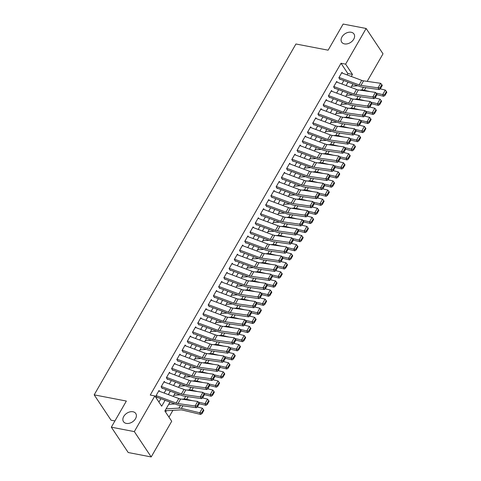 <?xml version="1.0" encoding="UTF-8"?>
<svg xmlns="http://www.w3.org/2000/svg" width="481" height="481" viewBox="0 0 481 481"><rect width="100%" height="100%" fill="white"/><g stroke="black" fill="none" stroke-linecap="round" stroke-linejoin="round"><path stroke-width="0.72" d="M132.966 411.76A7.371 5.159 146.3 0 1 135.756 413.492A7.371 5.159 146.3 0 1 134.211 420.424A7.371 5.159 146.3 0 1 126.275 423.394A7.371 5.159 146.3 0 1 123.485 421.663A7.371 5.159 146.3 0 1 125.03 414.73A7.371 5.159 146.3 0 1 132.966 411.76M351.19 32.263A7.371 5.159 146.3 0 1 353.98 33.995A7.371 5.159 146.3 0 1 352.435 40.927A7.371 5.159 146.3 0 1 344.498 43.897A7.371 5.159 146.3 0 1 341.708 42.166A7.371 5.159 146.3 0 1 343.254 35.233A7.371 5.159 146.3 0 1 351.19 32.263M114.923 420.947L111.057 420.202L94.18 394.859L295.935 43.993L328.12 50.18L343.145 24.05L366.131 28.475L383.008 53.818L367.165 81.373M168.975 417.159L172.895 410.335M169.985 402.098L164.869 410.996L171.711 421.272L151.196 456.95L134.319 431.607L154.834 395.929L161.676 406.204L165.091 400.27M134.319 431.607L111.333 427.182L128.211 452.525L151.196 456.95M159.632 391.366L159.037 390.464L155.898 395.917L157.04 397.631M164.863 382.275L164.261 381.379L161.123 386.832L162.265 388.54M170.088 373.184L169.486 372.288L166.354 377.741L167.49 379.455M175.312 364.099L174.717 363.197L171.579 368.65L172.721 370.364M180.543 355.008L179.942 354.106L176.804 359.56L177.946 361.273M185.768 345.917L185.167 345.015L182.034 350.469L183.171 352.182M190.993 336.826L190.398 335.924L187.259 341.384L188.402 343.091M196.224 327.735L195.623 326.839L192.484 332.293L193.627 334.006M201.449 318.644L200.848 317.749L197.715 323.202L198.851 324.915M206.674 309.56L206.078 308.658L202.94 314.111L204.082 315.825M211.905 300.469L211.303 299.567L208.165 305.02L209.307 306.734M217.129 291.378L216.528 290.476L213.396 295.929L214.532 297.643M222.354 282.287L221.759 281.391L218.621 286.844L219.763 288.552M227.585 273.196L226.984 272.3L223.845 277.753L224.988 279.467M232.81 264.111L232.209 263.209L229.076 268.663L230.213 270.376M238.035 255.02L237.44 254.118L234.301 259.572L235.443 261.285M243.266 245.929L242.665 245.027L239.526 250.481L240.668 252.194M248.491 236.838L247.889 235.937L244.757 241.396L245.893 243.103M253.715 227.747L253.12 226.852L249.982 232.305L251.124 234.013M258.946 218.657L258.345 217.761L255.207 223.214L256.349 224.928M264.171 209.572L263.57 208.67L260.437 214.123L261.574 215.837M269.396 200.481L268.801 199.579L265.662 205.032L266.805 206.746M274.627 191.39L274.026 190.488L270.887 195.941L272.03 197.655M279.852 182.299L279.251 181.397L276.118 186.856L277.254 188.564M285.077 173.208L284.481 172.312L281.343 177.766L282.485 179.479M290.308 164.123L289.706 163.221L286.568 168.675L287.71 170.388M295.532 155.032L294.931 154.13L291.799 159.584L292.935 161.297M300.757 145.941L300.162 145.04L297.024 150.493L298.166 152.206M305.988 136.851L305.387 135.949L302.248 141.402L303.391 143.116M311.213 127.76L310.612 126.864L307.479 132.317L308.616 134.025M316.438 118.669L315.843 117.773L312.704 123.226L313.846 124.94M321.669 109.584L321.067 108.682L317.929 114.135L319.071 115.849M326.894 100.493L326.292 99.591L323.16 105.044L324.296 106.758M332.118 91.402L331.523 90.5L328.385 95.953L329.527 97.667M337.349 82.311L336.748 81.409L333.61 86.869L334.752 88.576M356.102 85.913L355.417 84.884M165.368 410.137L166.161 411.333L166.522 410.702M347.078 74.904L347.859 73.539L341.017 63.264L150.24 395.045L154.834 395.929M158.94 402.086L160.882 398.707M164.135 393.043L166.113 389.616M169.366 383.958L171.338 380.525M174.591 374.867L176.563 371.434M179.816 365.776L181.794 362.343M185.047 356.686L187.019 353.252M190.272 347.595L192.244 344.168M195.496 338.51L197.475 335.077M200.727 329.419L202.699 325.986M205.952 320.328L207.924 316.895M211.177 311.237L213.155 307.804M216.408 302.146L218.38 298.719M221.633 293.055L223.605 289.628M226.858 283.97L228.836 280.537M232.089 274.879L234.061 271.446M237.313 265.789L239.285 262.355M242.538 256.698L244.516 253.265M247.769 247.607L249.741 244.18M252.994 238.516L254.966 235.089M258.219 229.431L260.197 225.998M263.45 220.34L265.422 216.907M268.675 211.249L270.647 207.816M273.905 202.158L275.878 198.731M279.13 193.067L281.102 189.64M284.355 183.982L286.327 180.549M289.586 174.892L291.558 171.458M294.811 165.801L296.783 162.368M300.036 156.71L302.008 153.277M305.267 147.619L307.239 144.192M310.492 138.528L312.464 135.101M315.716 129.443L317.688 126.01M320.947 120.352L322.919 116.919M326.172 111.261L328.144 107.828M331.397 102.17L333.369 98.737M336.628 93.08L338.6 89.652M341.853 83.995L343.825 80.561M342.574 73.22L341.973 72.324L338.84 77.778L339.977 79.491M111.333 427.182L126.359 401.052L94.18 394.859M341.017 63.264L345.617 64.147L366.131 28.475M351.28 76.467L352.459 74.423L345.617 64.147M168.344 394.612L170.316 391.185M173.569 385.522L175.541 382.094M178.794 376.437L180.772 373.003M184.025 367.346L185.997 363.913M189.249 358.255L191.222 354.822M194.474 349.164L196.452 345.731M199.705 340.073L201.677 336.646M204.93 330.982L206.902 327.555M210.155 321.897L212.133 318.464M215.386 312.806L217.358 309.373M220.611 303.715L222.583 300.282M225.836 294.625L227.814 291.191M231.066 285.534L233.038 282.106M236.291 276.449L238.263 273.016M241.516 267.358L243.494 263.925M246.747 258.267L248.719 254.834M251.972 249.176L253.944 245.743M257.197 240.085L259.175 236.658M262.428 230.994L264.4 227.567M267.652 221.909L269.625 218.476M272.877 212.818L274.855 209.385M278.108 203.728L280.08 200.294M283.333 194.637L285.305 191.204M288.558 185.546L290.536 182.119M293.789 176.461L295.761 173.028M299.014 167.37L300.986 163.937M304.239 158.279L306.217 154.846M309.469 149.188L311.441 145.755M314.694 140.097L316.666 136.67M319.919 131.006L321.897 127.579M325.15 121.921L327.122 118.488M330.375 112.831L332.347 109.397M335.6 103.74L337.578 100.307M340.831 94.649L342.803 91.216M346.055 85.558L348.028 82.131M352.928 83.953L350.956 87.386M347.703 93.043L345.731 96.477M342.478 102.134L340.5 105.567M337.247 111.225L335.275 114.658M332.022 120.316L330.05 123.743M326.797 129.407L324.819 132.834M321.567 138.492L319.594 141.925M316.342 147.583L314.37 151.016M311.117 156.674L309.139 160.107M305.886 165.765L303.914 169.198M300.661 174.856L298.689 178.283M295.436 183.946L293.458 187.374M290.205 193.031L288.233 196.464M284.98 202.122L283.008 205.555M279.756 211.213L277.777 214.646M274.525 220.304L272.553 223.731M269.3 229.395L267.328 232.822M264.075 238.48L262.097 241.913M258.844 247.571L256.872 251.004M253.619 256.662L251.647 260.095M248.394 265.752L246.416 269.186M243.164 274.843L241.191 278.271M237.939 283.934L235.967 287.361M232.708 293.019L230.736 296.452M227.483 302.11L225.511 305.543M222.258 311.201L220.286 314.634M217.027 320.292L215.055 323.725M211.802 329.383L209.83 332.81M206.577 338.468L204.605 341.901M201.347 347.559L199.374 350.992M196.122 356.649L194.15 360.083M190.897 365.74L188.925 369.174M185.666 374.831L183.694 378.258M180.441 383.922L178.469 387.349M175.216 393.007L173.244 396.44M347.859 73.539L352.459 74.423M341.654 72.878L361.73 80.363A5.76 2.381 -150.1 0 0 363.576 80.856L380.651 83.309L378.042 87.855L379.972 87.861L380.495 88.558L382.323 85.377L381.8 84.68L379.972 87.861M339.039 77.423L359.121 84.909A5.76 2.381 -150.1 0 0 360.966 85.402L378.042 87.855L379.341 89.598L362.265 87.139A8.64 3.577 29.9 0 1 359.499 86.406L340.151 79.191M379.341 89.598L380.495 88.558M381.8 84.68L380.651 83.309M376.96 94.697L383.658 96.29L382.684 94.613L375.938 93.007M370.25 91.655L364.339 90.254A8.64 3.577 -150.1 0 0 361.88 89.983L359.529 90.115M357.906 85.81L351.659 86.165M384.602 94.727L384.992 95.4L386.82 92.22L386.429 91.546L384.602 94.727L382.684 94.613L385.299 90.067L380.17 88.847M385.299 90.067L386.429 91.546M384.992 95.4L383.658 96.29M336.429 81.968L356.505 89.454A5.76 2.381 -150.1 0 0 358.351 89.947L375.427 92.4L372.811 96.946L374.747 96.952L375.264 97.649L377.098 94.462L376.575 93.771L374.747 96.952M333.814 86.514L353.89 93.999A5.76 2.381 -150.1 0 0 355.736 94.492L372.811 96.946L374.116 98.683L357.04 96.23A8.64 3.577 29.9 0 1 354.269 95.497L334.926 88.282M374.116 98.683L375.264 97.649M376.575 93.771L375.427 92.4M331.199 91.059L351.28 98.545A5.76 2.381 -150.1 0 0 353.126 99.038L370.202 101.491L367.586 106.036L369.516 106.042L370.039 106.734L371.867 103.553L371.35 102.862L369.516 106.042M328.589 95.605L348.665 103.09A5.76 2.381 -150.1 0 0 350.511 103.583L367.586 106.036L368.891 107.774L351.815 105.321A8.64 3.577 29.9 0 1 349.044 104.587L329.695 97.372M368.891 107.774L370.039 106.734M371.35 102.862L370.202 101.491M325.974 100.15L346.049 107.636A5.76 2.381 -150.1 0 0 347.895 108.129L364.971 110.582L362.361 115.127L364.291 115.133L364.814 115.825L366.642 112.644L366.119 111.947L364.291 115.133M323.358 104.696L343.434 112.181A5.76 2.381 -150.1 0 0 345.286 112.674L362.361 115.127L363.66 116.865L346.585 114.412A8.64 3.577 29.9 0 1 343.819 113.672L324.471 106.457M363.66 116.865L364.814 115.825M366.119 111.947L364.971 110.582M320.749 109.241L340.825 116.727A5.76 2.381 -150.1 0 0 342.67 117.214L359.746 119.673L357.13 124.212L359.067 124.218L359.584 124.916L361.417 121.735L360.894 121.038L359.067 124.218M318.133 113.781L338.209 121.272A5.76 2.381 -150.1 0 0 340.055 121.759L357.13 124.212L358.435 125.956L341.36 123.503A8.64 3.577 29.9 0 1 338.588 122.763L319.246 115.548M358.435 125.956L359.584 124.916M360.894 121.038L359.746 119.673M371.735 103.788L378.427 105.381L377.459 103.704L370.707 102.098M365.025 100.745L359.109 99.339A8.64 3.577 -150.1 0 0 356.655 99.074L354.299 99.206M352.681 94.901L346.428 95.256M379.377 103.818L379.768 104.485L381.595 101.305L381.205 100.637L379.377 103.818L377.459 103.704L380.068 99.158L374.946 97.938M380.068 99.158L381.205 100.637M379.768 104.485L378.427 105.381M366.51 112.879L373.202 114.466L372.228 112.794L365.482 111.189M359.794 109.836L353.884 108.429A8.64 3.577 -150.1 0 0 351.425 108.165L349.074 108.297M347.456 103.992L341.203 104.347M374.152 112.909L374.537 113.576L376.364 110.396L375.98 109.728L374.152 112.909L372.228 112.794L374.843 108.249L369.715 107.029M374.843 108.249L375.98 109.728M374.537 113.576L373.202 114.466M361.279 121.97L367.977 123.557L367.003 121.885L360.257 120.28M354.569 118.927L348.659 117.52A8.64 3.577 -150.1 0 0 346.2 117.25L343.849 117.388M342.225 113.083L335.978 113.438M368.921 122L369.312 122.667L371.14 119.486L370.749 118.813L368.921 122L367.003 121.885L369.618 117.34L364.49 116.119M369.618 117.34L370.749 118.813M369.312 122.667L367.977 123.557M356.054 131.054L362.746 132.648L361.778 130.97L355.026 129.371M349.344 128.018L343.428 126.611A8.64 3.577 -150.1 0 0 340.975 126.341L338.618 126.473M337.001 122.174L330.748 122.529M363.696 131.085L364.087 131.758L365.915 128.577L365.524 127.904L363.696 131.085L361.778 130.97L364.388 126.425L359.265 125.21M364.388 126.425L365.524 127.904M364.087 131.758L362.746 132.648M315.518 118.326L335.594 125.818A5.76 2.381 -150.1 0 0 337.446 126.305L354.521 128.758L351.906 133.303L353.836 133.309L354.359 134.007L356.187 130.826L355.669 130.129L353.836 133.309M312.909 122.871L332.984 130.357A5.76 2.381 -150.1 0 0 334.83 130.85L351.906 133.303L353.21 135.047L336.135 132.594A8.64 3.577 29.9 0 1 333.363 131.854L314.015 124.639M353.21 135.047L354.359 134.007M355.669 130.129L354.521 128.758M350.829 140.145L357.521 141.739L356.547 140.061L349.801 138.456M344.113 137.109L338.203 135.702A8.64 3.577 -150.1 0 0 335.744 135.432L333.393 135.564M331.776 131.259L325.523 131.614M358.471 140.175L358.856 140.849L360.684 137.668L360.299 136.995L358.471 140.175L356.547 140.061L359.163 135.516L354.034 134.295M359.163 135.516L360.299 136.995M358.856 140.849L357.521 141.739M310.293 127.417L330.369 134.902A5.76 2.381 -150.1 0 0 332.215 135.395L349.29 137.849L346.681 142.394L348.611 142.4L349.134 143.097L350.962 139.917L350.439 139.219L348.611 142.4M307.678 131.962L327.753 139.448A5.76 2.381 -150.1 0 0 329.605 139.941L346.681 142.394L347.979 144.132L330.904 141.679A8.64 3.577 29.9 0 1 328.138 140.945L308.79 133.73M347.979 144.132L349.134 143.097M350.439 139.219L349.29 137.849M345.598 149.236L352.296 150.83L351.322 149.152L344.576 147.547M338.889 146.194L332.978 144.793A8.64 3.577 -150.1 0 0 330.519 144.522L328.168 144.655M326.545 140.35L320.298 140.705M353.24 149.266L353.631 149.94L355.459 146.753L355.068 146.086L353.24 149.266L351.322 149.152L353.938 144.607L348.809 143.386M353.938 144.607L355.068 146.086M353.631 149.94L352.296 150.83M305.068 136.508L325.144 143.993A5.76 2.381 -150.1 0 0 326.99 144.486L344.065 146.939L341.45 151.485L343.386 151.491L343.903 152.188L345.737 149.002L345.214 148.31L343.386 151.491M302.453 141.053L322.529 148.539A5.76 2.381 -150.1 0 0 324.374 149.032L341.45 151.485L342.755 153.223L325.679 150.769A8.64 3.577 29.9 0 1 322.907 150.036L303.565 142.821M342.755 153.223L343.903 152.188M345.214 148.31L344.065 146.939M340.374 158.327L347.066 159.92L346.098 158.243L339.345 156.638M333.664 155.285L327.747 153.878A8.64 3.577 -150.1 0 0 325.294 153.613L322.937 153.746M321.32 149.441L315.067 149.795M348.016 158.357L348.406 159.025L350.234 155.844L349.843 155.177L348.016 158.357L346.098 158.243L348.707 153.698L343.584 152.477M348.707 153.698L349.843 155.177M348.406 159.025L347.066 159.92M299.837 145.599L319.913 153.084A5.76 2.381 -150.1 0 0 321.765 153.577L338.84 156.03L336.225 160.576L338.155 160.582L338.678 161.273L340.506 158.093L339.989 157.395L338.155 160.582M297.228 150.144L317.304 157.63A5.76 2.381 -150.1 0 0 319.15 158.123L336.225 160.576L337.53 162.313L320.454 159.86A8.64 3.577 29.9 0 1 317.682 159.121L298.334 151.906M337.53 162.313L338.678 161.273M339.989 157.395L338.84 156.03M335.149 167.418L341.841 169.005L340.867 167.334L334.121 165.729M328.433 164.376L322.523 162.969A8.64 3.577 -150.1 0 0 320.063 162.704L317.713 162.837M316.095 158.532L309.842 158.886M342.791 167.448L343.175 168.116L345.003 164.935L344.618 164.268L342.791 167.448L340.867 167.334L343.482 162.788L338.353 161.568M343.482 162.788L344.618 164.268M343.175 168.116L341.841 169.005M294.612 154.69L314.688 162.175A5.76 2.381 -150.1 0 0 316.534 162.668L333.61 165.121L331 169.667L332.93 169.667L333.453 170.364L335.281 167.184L334.758 166.486L332.93 169.667M291.997 159.235L312.073 166.721A5.76 2.381 -150.1 0 0 313.925 167.214L331 169.667L332.299 171.404L315.223 168.951A8.64 3.577 29.9 0 1 312.458 168.212L293.109 160.997M332.299 171.404L333.453 170.364M334.758 166.486L333.61 165.121M329.918 176.509L336.616 178.096L335.642 176.419L328.896 174.819M323.208 173.467L317.298 172.06A8.64 3.577 -150.1 0 0 314.839 171.789L312.488 171.927M310.864 167.622L304.617 167.977M337.56 176.539L337.951 177.206L339.778 174.026L339.388 173.352L337.56 176.539L335.642 176.419L338.257 171.879L333.129 170.659M338.257 171.879L339.388 173.352M337.951 177.206L336.616 178.096M289.388 163.774L309.463 171.266A5.76 2.381 -150.1 0 0 311.309 171.753L328.385 174.206L325.769 178.752L327.705 178.758L328.222 179.455L330.056 176.274L329.533 175.577L327.705 178.758M286.772 168.32L306.848 175.812A5.76 2.381 -150.1 0 0 308.694 176.299L325.769 178.752L327.074 180.495L309.998 178.042A8.64 3.577 29.9 0 1 307.227 177.303L287.885 170.088M327.074 180.495L328.222 179.455M329.533 175.577L328.385 174.206M324.693 185.594L331.385 187.187L330.417 185.51L323.665 183.904M317.983 182.558L312.067 181.151A8.64 3.577 -150.1 0 0 309.614 180.88L307.257 181.012M305.639 176.707L299.386 177.068M332.335 185.624L332.72 186.297L334.554 183.117L334.163 182.443L332.335 185.624L330.417 185.51L333.026 180.964L327.904 179.75M333.026 180.964L334.163 182.443M332.72 186.297L331.385 187.187M284.157 172.865L304.232 180.357A5.76 2.381 -150.1 0 0 306.084 180.844L323.16 183.297L320.544 187.843L322.474 187.849L322.998 188.546L324.825 185.365L324.308 184.668L322.474 187.849M281.547 177.411L301.623 184.896A5.76 2.381 -150.1 0 0 303.469 185.389L320.544 187.843L321.849 189.586L304.774 187.133A8.64 3.577 29.9 0 1 302.002 186.394L282.654 179.179M321.849 189.586L322.998 188.546M324.308 184.668L323.16 183.297M319.468 194.685L326.16 196.278L325.186 194.601L318.44 192.995M312.752 191.642L306.842 190.242A8.64 3.577 -150.1 0 0 304.383 189.971L302.032 190.103M300.415 185.798L294.162 186.153M327.11 194.715L327.495 195.388L329.323 192.208L328.938 191.534L327.11 194.715L325.186 194.601L327.801 190.055L322.673 188.835M327.801 190.055L328.938 191.534M327.495 195.388L326.16 196.278M278.932 181.956L299.008 189.442A5.76 2.381 -150.1 0 0 300.853 189.935L317.929 192.388L315.32 196.933L317.25 196.939L317.773 197.637L319.6 194.456L319.077 193.759L317.25 196.939M276.316 186.502L296.392 193.987A5.76 2.381 -150.1 0 0 298.244 194.48L315.32 196.933L316.618 198.671L299.543 196.218A8.64 3.577 29.9 0 1 296.777 195.484L277.429 188.269M316.618 198.671L317.773 197.637M319.077 193.759L317.929 192.388M314.237 203.776L320.935 205.369L319.961 203.691L313.215 202.086M307.527 200.733L301.617 199.326A8.64 3.577 -150.1 0 0 299.158 199.062L296.807 199.194M295.184 194.889L288.937 195.244M321.879 203.806L322.27 204.479L324.098 201.292L323.707 200.625L321.879 203.806L319.961 203.691L322.577 199.146L317.448 197.925M322.577 199.146L323.707 200.625M322.27 204.479L320.935 205.369M273.707 191.047L293.783 198.533A5.76 2.381 -150.1 0 0 295.629 199.026L312.704 201.479L310.089 206.024L312.025 206.03L312.542 206.722L314.376 203.541L313.852 202.85L312.025 206.03M271.092 195.593L291.167 203.078A5.76 2.381 -150.1 0 0 293.013 203.571L310.089 206.024L311.393 207.762L294.318 205.309A8.64 3.577 29.9 0 1 291.546 204.575L272.198 197.36M311.393 207.762L312.542 206.722M313.852 202.85L312.704 201.479M309.012 212.867L315.704 214.46L314.736 212.782L307.984 211.177M302.302 209.824L296.386 208.417A8.64 3.577 -150.1 0 0 293.933 208.153L291.576 208.285M289.959 203.98L283.706 204.335M316.654 212.897L317.039 213.564L318.873 210.383L318.482 209.716L316.654 212.897L314.736 212.782L317.346 208.237L312.223 207.016M317.346 208.237L318.482 209.716M317.039 213.564L315.704 214.46M268.476 200.138L288.552 207.624A5.76 2.381 -150.1 0 0 290.404 208.117L307.479 210.57L304.864 215.115L306.794 215.121L307.317 215.813L309.145 212.632L308.628 211.935L306.794 215.121M265.867 204.684L285.942 212.169A5.76 2.381 -150.1 0 0 287.788 212.662L304.864 215.115L306.169 216.853L289.093 214.4A8.64 3.577 29.9 0 1 286.321 213.66L266.973 206.445M306.169 216.853L307.317 215.813M308.628 211.935L307.479 210.57M303.788 221.957L310.479 223.545L309.505 221.873L302.759 220.268M297.072 218.915L291.161 217.508A8.64 3.577 -150.1 0 0 288.702 217.238L286.351 217.376M284.734 213.071L278.481 213.426M311.429 221.988L311.814 222.655L313.642 219.474L313.257 218.807L311.429 221.988L309.505 221.873L312.121 217.328L306.992 216.107M312.121 217.328L313.257 218.807M311.814 222.655L310.479 223.545M263.251 209.229L283.327 216.715A5.76 2.381 -150.1 0 0 285.173 217.208L302.248 219.661L299.639 224.2L301.569 224.206L302.092 224.904L303.92 221.723L303.397 221.026L301.569 224.206M260.636 213.768L280.712 221.26A5.76 2.381 -150.1 0 0 282.563 221.747L299.639 224.2L300.938 225.944L283.862 223.491A8.64 3.577 29.9 0 1 281.096 222.751L261.748 215.536M300.938 225.944L302.092 224.904M303.397 221.026L302.248 219.661M298.557 231.042L305.255 232.636L304.281 230.958L297.535 229.359M291.847 228.006L285.936 226.599A8.64 3.577 -150.1 0 0 283.477 226.329L281.126 226.461M279.503 222.162L273.256 222.517M306.199 231.072L306.589 231.746L308.417 228.565L308.026 227.892L306.199 231.072L304.281 230.958L306.896 226.413L301.767 225.198M306.896 226.413L308.026 227.892M306.589 231.746L305.255 232.636M258.026 218.314L278.102 225.805A5.76 2.381 -150.1 0 0 279.948 226.292L297.024 228.746L294.408 233.291L296.344 233.297L296.861 233.994L298.695 230.814L298.172 230.116L296.344 233.297M255.411 222.859L275.487 230.351A5.76 2.381 -150.1 0 0 277.333 230.838L294.408 233.291L295.713 235.035L278.637 232.582A8.64 3.577 29.9 0 1 275.866 231.842L256.517 224.627M295.713 235.035L296.861 233.994M298.172 230.116L297.024 228.746M293.332 240.133L300.024 241.727L299.056 240.049L292.304 238.444M286.622 237.097L280.706 235.69A8.64 3.577 -150.1 0 0 278.252 235.419L275.896 235.552M274.278 231.247L268.025 231.601M300.974 240.163L301.359 240.837L303.192 237.656L302.802 236.983L300.974 240.163L299.056 240.049L301.665 235.504L296.543 234.289M301.665 235.504L302.802 236.983M301.359 240.837L300.024 241.727M252.796 227.405L272.871 234.89A5.76 2.381 -150.1 0 0 274.723 235.383L291.799 237.836L289.183 242.382L291.113 242.388L291.636 243.085L293.464 239.905L292.947 239.207L291.113 242.388M250.186 231.95L270.262 239.436A5.76 2.381 -150.1 0 0 272.108 239.929L289.183 242.382L290.488 244.126L273.412 241.666A8.64 3.577 29.9 0 1 270.641 240.933L251.292 233.718M290.488 244.126L291.636 243.085M292.947 239.207L291.799 237.836M288.107 249.224L294.799 250.817L293.825 249.14L287.079 247.535M281.391 246.182L275.481 244.781A8.64 3.577 -150.1 0 0 273.022 244.51L270.671 244.643M269.053 240.338L262.8 240.692M295.749 249.254L296.134 249.928L297.961 246.741L297.577 246.074L295.749 249.254L293.825 249.14L296.44 244.595L291.312 243.374M296.44 244.595L297.577 246.074M296.134 249.928L294.799 250.817M247.571 236.496L267.646 243.981A5.76 2.381 -150.1 0 0 269.492 244.474L286.568 246.927L283.958 251.473L285.888 251.479L286.411 252.176L288.239 248.99L287.716 248.298L285.888 251.479M244.955 241.041L265.031 248.527A5.76 2.381 -150.1 0 0 266.883 249.02L283.958 251.473L285.257 253.21L268.182 250.757A8.64 3.577 29.9 0 1 265.416 250.024L246.068 242.809M285.257 253.21L286.411 252.176M287.716 248.298L286.568 246.927M282.876 258.315L289.574 259.908L288.6 258.231L281.854 256.626M276.166 255.273L270.256 253.866A8.64 3.577 -150.1 0 0 267.797 253.601L265.446 253.734M263.822 249.429L257.575 249.783M290.518 258.345L290.909 259.012L292.737 255.832L292.346 255.164L290.518 258.345L288.6 258.231L291.215 253.685L286.087 252.465M291.215 253.685L292.346 255.164M290.909 259.012L289.574 259.908M242.346 245.587L262.422 253.072A5.76 2.381 -150.1 0 0 264.267 253.565L281.343 256.018L278.727 260.564L280.663 260.57L281.181 261.261L283.014 258.081L282.491 257.389L280.663 260.57M239.73 250.132L259.806 257.618A5.76 2.381 -150.1 0 0 261.652 258.111L278.727 260.564L280.032 262.301L262.957 259.848A8.64 3.577 29.9 0 1 260.185 259.109L240.837 251.9M280.032 262.301L281.181 261.261M282.491 257.389L281.343 256.018M277.651 267.406L284.343 268.993L283.375 267.322L276.623 265.716M270.941 264.364L265.025 262.957A8.64 3.577 -150.1 0 0 262.572 262.692L260.215 262.824M258.598 258.519L252.345 258.874M285.293 267.436L285.678 268.103L287.512 264.923L287.121 264.255L285.293 267.436L283.375 267.322L285.985 262.776L280.862 261.556M285.985 262.776L287.121 264.255M285.678 268.103L284.343 268.993M237.115 254.677L257.191 262.163A5.76 2.381 -150.1 0 0 259.043 262.656L276.118 265.109L273.503 269.655L275.433 269.655L275.956 270.352L277.784 267.171L277.266 266.474L275.433 269.655M234.506 259.223L254.581 266.708A5.76 2.381 -150.1 0 0 256.427 267.202L273.503 269.655L274.807 271.392L257.732 268.939A8.64 3.577 29.9 0 1 254.96 268.2L235.612 260.985M274.807 271.392L275.956 270.352M277.266 266.474L276.118 265.109M272.426 276.497L279.118 278.084L278.144 276.413L271.398 274.807M265.71 273.455L259.8 272.048A8.64 3.577 -150.1 0 0 257.341 271.777L254.99 271.915M253.373 267.61L247.12 267.965M280.062 276.527L280.453 277.194L282.281 274.014L281.896 273.34L280.062 276.527L278.144 276.413L280.76 271.867L275.631 270.647M280.76 271.867L281.896 273.34M280.453 277.194L279.118 278.084M231.89 263.768L251.966 271.254A5.76 2.381 -150.1 0 0 253.812 271.741L270.887 274.2L268.278 278.739L270.208 278.746L270.731 279.443L272.559 276.262L272.036 275.565L270.208 278.746M229.275 268.308L249.35 275.799A5.76 2.381 -150.1 0 0 251.202 276.286L268.278 278.739L269.576 280.483L252.501 278.03A8.64 3.577 29.9 0 1 249.735 277.29L230.387 270.075M269.576 280.483L270.731 279.443M272.036 275.565L270.887 274.2M267.195 285.582L273.893 287.175L272.919 285.498L266.173 283.892M260.486 282.545L254.575 281.138A8.64 3.577 -150.1 0 0 252.116 280.868L249.765 281M248.142 276.701L241.895 277.056M274.837 285.612L275.228 286.285L277.056 283.105L276.665 282.431L274.837 285.612L272.919 285.498L275.535 280.952L270.406 279.738M275.535 280.952L276.665 282.431M275.228 286.285L273.893 287.175M226.665 272.853L246.741 280.345A5.76 2.381 -150.1 0 0 248.587 280.832L265.662 283.285L263.047 287.83L264.983 287.836L265.5 288.534L267.334 285.353L266.811 284.656L264.983 287.836M224.05 277.399L244.126 284.884A5.76 2.381 -150.1 0 0 245.971 285.377L263.047 287.83L264.352 289.574L247.276 287.121A8.64 3.577 29.9 0 1 244.504 286.381L225.156 279.166M264.352 289.574L265.5 288.534M266.811 284.656L265.662 283.285M261.971 294.673L268.663 296.266L267.695 294.588L260.942 292.983M255.261 291.63L249.344 290.229A8.64 3.577 -150.1 0 0 246.891 289.959L244.534 290.091M242.917 285.786L236.664 286.141M269.613 294.703L269.997 295.376L271.831 292.195L271.44 291.522L269.613 294.703L267.695 294.588L270.304 290.043L265.181 288.822M270.304 290.043L271.44 291.522M269.997 295.376L268.663 296.266M221.434 281.944L241.51 289.43A5.76 2.381 -150.1 0 0 243.362 289.923L260.437 292.376L257.822 296.921L259.752 296.927L260.275 297.625L262.103 294.444L261.586 293.747L259.752 296.927M218.825 286.49L238.901 293.975A5.76 2.381 -150.1 0 0 240.747 294.468L257.822 296.921L259.127 298.659L242.051 296.206A8.64 3.577 29.9 0 1 239.279 295.472L219.931 288.257M259.127 298.659L260.275 297.625M261.586 293.747L260.437 292.376M256.746 303.764L263.438 305.357L262.464 303.679L255.718 302.074M250.03 300.721L244.12 299.314A8.64 3.577 -150.1 0 0 241.66 299.05L239.31 299.182M237.692 294.877L231.439 295.232M264.382 303.794L264.772 304.467L266.6 301.28L266.215 300.613L264.382 303.794L262.464 303.679L265.079 299.134L259.95 297.913M265.079 299.134L266.215 300.613M264.772 304.467L263.438 305.357M216.209 291.035L236.285 298.521A5.76 2.381 -150.1 0 0 238.131 299.014L255.207 301.467L252.597 306.012L254.527 306.018L255.05 306.716L256.878 303.529L256.355 302.838L254.527 306.018M213.594 295.581L233.67 303.066A5.76 2.381 -150.1 0 0 235.522 303.559L252.597 306.012L253.896 307.75L236.82 305.297A8.64 3.577 29.9 0 1 234.055 304.563L214.706 297.348M253.896 307.75L255.05 306.716M256.355 302.838L255.207 301.467M251.515 312.854L258.213 314.448L257.239 312.77L250.493 311.165M244.805 309.812L238.895 308.405A8.64 3.577 -150.1 0 0 236.436 308.141L234.085 308.273M232.461 303.968L226.214 304.323M259.157 312.884L259.548 313.552L261.375 310.371L260.985 309.704L259.157 312.884L257.239 312.77L259.854 308.225L254.726 307.004M259.854 308.225L260.985 309.704M259.548 313.552L258.213 314.448M210.985 300.126L231.06 307.612A5.76 2.381 -150.1 0 0 232.906 308.105L249.982 310.558L247.366 315.103L249.302 315.109L249.819 315.801L251.653 312.62L251.13 311.922L249.302 315.109M208.369 304.671L228.445 312.157A5.76 2.381 -150.1 0 0 230.291 312.65L247.366 315.103L248.671 316.841L231.595 314.388A8.64 3.577 29.9 0 1 228.824 313.648L209.475 306.433M248.671 316.841L249.819 315.801M251.13 311.922L249.982 310.558M246.29 321.945L252.982 323.533L252.014 321.861L245.262 320.256M239.58 318.903L233.664 317.496A8.64 3.577 -150.1 0 0 231.211 317.226L228.854 317.364M227.236 313.059L220.983 313.414M253.932 321.975L254.317 322.643L256.151 319.462L255.76 318.795L253.932 321.975L252.014 321.861L254.623 317.316L249.495 316.095M254.623 317.316L255.76 318.795M254.317 322.643L252.982 323.533M205.754 309.217L225.829 316.702A5.76 2.381 -150.1 0 0 227.681 317.195L244.757 319.649L242.141 324.194L244.071 324.194L244.595 324.891L246.422 321.711L245.905 321.013L244.071 324.194M203.144 313.762L223.22 321.248A5.76 2.381 -150.1 0 0 225.066 321.735L242.141 324.194L243.446 325.932L226.371 323.479A8.64 3.577 29.9 0 1 223.599 322.739L204.251 315.524M243.446 325.932L244.595 324.891M245.905 321.013L244.757 319.649M241.065 331.03L247.757 332.624L246.783 330.946L240.037 329.347M234.349 327.994L228.439 326.587A8.64 3.577 -150.1 0 0 225.98 326.316L223.629 326.455M222.012 322.15L215.759 322.504M248.701 331.066L249.092 331.734L250.92 328.553L250.535 327.88L248.701 331.066L246.783 330.946L249.398 326.407L244.27 325.186M249.398 326.407L250.535 327.88M249.092 331.734L247.757 332.624M200.529 318.302L220.605 325.793A5.76 2.381 -150.1 0 0 222.45 326.28L239.526 328.733L236.917 333.279L238.847 333.285L239.37 333.982L241.197 330.802L240.674 330.104L238.847 333.285M197.913 322.847L217.989 330.339A5.76 2.381 -150.1 0 0 219.841 330.826L236.917 333.279L238.215 335.023L221.14 332.569A8.64 3.577 29.9 0 1 218.374 331.83L199.026 324.615M238.215 335.023L239.37 333.982M240.674 330.104L239.526 328.733M235.834 340.121L242.532 341.714L241.558 340.037L234.812 338.432M229.124 337.085L223.214 335.678A8.64 3.577 -150.1 0 0 220.755 335.407L218.404 335.54M216.781 331.235L210.534 331.595M243.476 340.151L243.867 340.825L245.695 337.644L245.304 336.971L243.476 340.151L241.558 340.037L244.174 335.491L239.045 334.277M244.174 335.491L245.304 336.971M243.867 340.825L242.532 341.714M195.304 327.393L215.38 334.878A5.76 2.381 -150.1 0 0 217.226 335.371L234.301 337.824L231.686 342.37L233.622 342.376L234.139 343.073L235.973 339.893L235.45 339.195L233.622 342.376M192.689 331.938L212.764 339.424A5.76 2.381 -150.1 0 0 214.61 339.917L231.686 342.37L232.99 344.113L215.915 341.654A8.64 3.577 29.9 0 1 213.143 340.921L193.795 333.706M232.99 344.113L234.139 343.073M235.45 339.195L234.301 337.824M230.609 349.212L237.301 350.805L236.333 349.128L229.581 347.522M223.899 346.17L217.983 344.769A8.64 3.577 -150.1 0 0 215.53 344.498L213.173 344.63M211.556 340.326L205.303 340.68M238.251 349.242L238.636 349.915L240.47 346.735L240.079 346.061L238.251 349.242L236.333 349.128L238.943 344.582L233.814 343.362M238.943 344.582L240.079 346.061M238.636 349.915L237.301 350.805M190.073 336.484L210.149 343.969A5.76 2.381 -150.1 0 0 211.995 344.462L229.076 346.915L226.461 351.461L228.391 351.467L228.914 352.164L230.742 348.978L230.225 348.286L228.391 351.467M187.464 341.029L207.539 348.515A5.76 2.381 -150.1 0 0 209.385 349.008L226.461 351.461L227.766 353.198L210.69 350.745A8.64 3.577 29.9 0 1 207.918 350.012L188.57 342.797M227.766 353.198L228.914 352.164M230.225 348.286L229.076 346.915M225.385 358.303L232.076 359.896L231.102 358.219L224.356 356.613M218.669 355.261L212.758 353.854A8.64 3.577 -150.1 0 0 210.299 353.589L207.948 353.721M206.331 349.416L200.078 349.771M233.02 358.333L233.411 359L235.239 355.82L234.854 355.152L233.02 358.333L231.102 358.219L233.718 353.673L228.589 352.453M233.718 353.673L234.854 355.152M233.411 359L232.076 359.896M184.848 345.574L204.924 353.06A5.76 2.381 -150.1 0 0 206.77 353.553L223.845 356.006L221.236 360.552L223.166 360.558L223.689 361.249L225.517 358.068L224.994 357.377L223.166 360.558M182.233 350.12L202.309 357.605A5.76 2.381 -150.1 0 0 204.154 358.098L221.236 360.552L222.535 362.289L205.459 359.836A8.64 3.577 29.9 0 1 202.693 359.103L183.345 351.888M222.535 362.289L223.689 361.249M224.994 357.377L223.845 356.006M220.154 367.394L226.852 368.981L225.878 367.31L219.132 365.704M213.444 364.351L207.533 362.945A8.64 3.577 -150.1 0 0 205.074 362.68L202.723 362.812M201.1 358.507L194.853 358.862M227.796 367.424L228.186 368.091L230.014 364.911L229.623 364.243L227.796 367.424L225.878 367.31L228.493 362.764L223.364 361.544M228.493 362.764L229.623 364.243M228.186 368.091L226.852 368.981M179.623 354.665L199.699 362.151A5.76 2.381 -150.1 0 0 201.545 362.644L218.621 365.097L216.005 369.642L217.941 369.648L218.458 370.34L220.292 367.159L219.769 366.462L217.941 369.648M177.008 359.211L197.084 366.696A5.76 2.381 -150.1 0 0 198.93 367.189L216.005 369.642L217.31 371.38L200.234 368.927A8.64 3.577 29.9 0 1 197.463 368.187L178.114 360.972M217.31 371.38L218.458 370.34M219.769 366.462L218.621 365.097M214.929 376.485L221.621 378.072L220.653 376.401L213.901 374.795M208.219 373.442L202.303 372.035A8.64 3.577 -150.1 0 0 199.849 371.765L197.493 371.903M195.875 367.598L189.622 367.953M222.571 376.515L222.956 377.182L224.789 374.002L224.399 373.328L222.571 376.515L220.653 376.401L223.262 371.855L218.133 370.635M223.262 371.855L224.399 373.328M222.956 377.182L221.621 378.072M174.393 363.756L194.468 371.242A5.76 2.381 -150.1 0 0 196.314 371.729L213.396 374.188L210.78 378.727L212.71 378.733L213.233 379.431L215.061 376.25L214.544 375.553L212.71 378.733M171.783 368.296L191.859 375.787A5.76 2.381 -150.1 0 0 193.705 376.274L210.78 378.727L212.085 380.471L195.009 378.018A8.64 3.577 29.9 0 1 192.238 377.278L172.889 370.063M212.085 380.471L213.233 379.431M214.544 375.553L213.396 374.188M209.704 385.57L216.396 387.163L215.422 385.485L208.676 383.886M202.988 382.533L197.078 381.126A8.64 3.577 -150.1 0 0 194.619 380.856L192.268 380.988M190.65 376.689L184.397 377.044M217.34 385.6L217.731 386.273L219.558 383.092L219.174 382.419L217.34 385.6L215.422 385.485L218.037 380.94L212.909 379.725M218.037 380.94L219.174 382.419M217.731 386.273L216.396 387.163M169.168 372.841L189.243 380.333A5.76 2.381 -150.1 0 0 191.089 380.82L208.165 383.273L205.555 387.818L207.485 387.824L208.008 388.522L209.836 385.341L209.313 384.644L207.485 387.824M166.552 377.387L186.628 384.872A5.76 2.381 -150.1 0 0 188.474 385.365L205.555 387.818L206.854 389.562L189.779 387.109A8.64 3.577 29.9 0 1 187.013 386.369L167.665 379.154M206.854 389.562L208.008 388.522M209.313 384.644L208.165 383.273M204.473 394.66L211.171 396.254L210.197 394.576L203.451 392.971M197.763 391.624L191.853 390.217A8.64 3.577 -150.1 0 0 189.394 389.947L187.043 390.079M185.419 385.774L179.172 386.129M212.115 394.691L212.506 395.364L214.334 392.183L213.943 391.51L212.115 394.691L210.197 394.576L212.812 390.031L207.684 388.81M212.812 390.031L213.943 391.51M212.506 395.364L211.171 396.254M163.943 381.932L184.019 389.418A5.76 2.381 -150.1 0 0 185.864 389.911L202.94 392.364L200.324 396.909L202.26 396.915L202.778 397.613L204.611 394.432L204.088 393.735L202.26 396.915M161.327 386.477L181.403 393.963A5.76 2.381 -150.1 0 0 183.249 394.456L200.324 396.909L201.629 398.647L184.554 396.194A8.64 3.577 29.9 0 1 181.782 395.46L162.434 388.245M201.629 398.647L202.778 397.613M204.088 393.735L202.94 392.364M199.248 403.751L205.94 405.345L204.972 403.667L198.22 402.062M192.538 400.709L186.622 399.308A8.64 3.577 -150.1 0 0 184.169 399.038L181.812 399.17M180.195 394.865L173.942 395.22M206.89 403.781L207.275 404.455L209.109 401.268L208.718 400.601L206.89 403.781L204.972 403.667L207.582 399.122L202.453 397.901M207.582 399.122L208.718 400.601M207.275 404.455L205.94 405.345M158.712 391.023L178.788 398.508A5.76 2.381 -150.1 0 0 180.634 399.002L197.715 401.455L195.1 406L197.03 406.006L197.553 406.704L199.381 403.517L198.863 402.825L197.03 406.006M156.103 395.568L176.178 403.054A5.76 2.381 -150.1 0 0 178.024 403.547L195.1 406L196.404 407.738L179.329 405.285A8.64 3.577 29.9 0 1 176.557 404.551L157.209 397.336M196.404 407.738L197.553 406.704M198.863 402.825L197.715 401.455M165.753 410.72A4.034 1.671 -150.1 0 0 166.137 410.72L180.73 409.89A5.76 2.381 29.9 0 1 182.371 410.071L200.715 414.436L199.741 412.758L181.397 408.393A8.64 3.577 -150.1 0 0 178.938 408.128L166.101 408.856M174.97 403.956L168.717 404.311M201.659 412.872L202.05 413.54L203.878 410.359L203.493 409.692L201.659 412.872L199.741 412.758L202.357 408.213L197.228 406.992M202.357 408.213L203.493 409.692M202.05 413.54L200.715 414.436M361.73 80.363L359.121 84.909M363.576 80.856L360.966 85.402M364.339 90.254L365.831 87.656M361.88 89.983L363.42 87.308M356.505 89.454L353.89 93.999M358.351 89.947L355.736 94.492M351.28 98.545L348.665 103.09M353.126 99.038L350.511 103.583M346.049 107.636L343.434 112.181M347.895 108.129L345.286 112.674M340.825 116.727L338.209 121.272M342.67 117.214L340.055 121.759M359.109 99.339L360.606 96.741M356.655 99.074L358.195 96.398M353.884 108.429L355.375 105.832M351.425 108.165L352.964 105.489M348.659 117.52L350.15 114.923M346.2 117.25L347.739 114.574M343.428 126.611L344.925 124.014M340.975 126.341L342.514 123.665M335.594 125.818L332.984 130.357M337.446 126.305L334.83 130.85M338.203 135.702L339.694 133.105M335.744 135.432L337.283 132.756M330.369 134.902L327.753 139.448M332.215 135.395L329.605 139.941M332.978 144.793L334.469 142.196M330.519 144.522L332.058 141.847M325.144 143.993L322.529 148.539M326.99 144.486L324.374 149.032M327.747 153.878L329.244 151.281M325.294 153.613L326.833 150.938M319.913 153.084L317.304 157.63M321.765 153.577L319.15 158.123M322.523 162.969L324.014 160.371M320.063 162.704L321.603 160.029M314.688 162.175L312.073 166.721M316.534 162.668L313.925 167.214M317.298 172.06L318.789 169.462M314.839 171.789L316.378 169.114M309.463 171.266L306.848 175.812M311.309 171.753L308.694 176.299M312.067 181.151L313.564 178.553M309.614 180.88L311.153 178.204M304.232 180.357L301.623 184.896M306.084 180.844L303.469 185.389M306.842 190.242L308.333 187.644M304.383 189.971L305.922 187.295M299.008 189.442L296.392 193.987M300.853 189.935L298.244 194.48M301.617 199.326L303.108 196.735M299.158 199.062L300.697 196.386M293.783 198.533L291.167 203.078M295.629 199.026L293.013 203.571M296.386 208.417L297.883 205.82M293.933 208.153L295.472 205.477M288.552 207.624L285.942 212.169M290.404 208.117L287.788 212.662M291.161 217.508L292.652 214.911M288.702 217.238L290.241 214.568M283.327 216.715L280.712 221.26M285.173 217.208L282.563 221.747M285.936 226.599L287.428 224.002M283.477 226.329L285.017 223.653M278.102 225.805L275.487 230.351M279.948 226.292L277.333 230.838M280.706 235.69L282.203 233.093M278.252 235.419L279.792 232.744M272.871 234.89L270.262 239.436M274.723 235.383L272.108 239.929M275.481 244.781L276.972 242.183M273.022 244.51L274.561 241.835M267.646 243.981L265.031 248.527M269.492 244.474L266.883 249.02M270.256 253.866L271.747 251.268M267.797 253.601L269.336 250.926M262.422 253.072L259.806 257.618M264.267 253.565L261.652 258.111M265.025 262.957L266.522 260.359M262.572 262.692L264.105 260.017M257.191 262.163L254.581 266.708M259.043 262.656L256.427 267.202M259.8 272.048L261.291 269.45M257.341 271.777L258.88 269.101M251.966 271.254L249.35 275.799M253.812 271.741L251.202 276.286M254.575 281.138L256.066 278.541M252.116 280.868L253.655 278.192M246.741 280.345L244.126 284.884M248.587 280.832L245.971 285.377M249.344 290.229L250.841 287.632M246.891 289.959L248.424 287.283M241.51 289.43L238.901 293.975M243.362 289.923L240.747 294.468M244.12 299.314L245.611 296.723M241.66 299.05L243.2 296.374M236.285 298.521L233.67 303.066M238.131 299.014L235.522 303.559M238.895 308.405L240.386 305.808M236.436 308.141L237.975 305.465M231.06 307.612L228.445 312.157M232.906 308.105L230.291 312.65M233.664 317.496L235.161 314.899M231.211 317.226L232.744 314.556M225.829 316.702L223.22 321.248M227.681 317.195L225.066 321.735M228.439 326.587L229.93 323.99M225.98 326.316L227.519 323.641M220.605 325.793L217.989 330.339M222.45 326.28L219.841 330.826M223.214 335.678L224.705 333.08M220.755 335.407L222.294 332.732M215.38 334.878L212.764 339.424M217.226 335.371L214.61 339.917M217.983 344.769L219.48 342.171M215.53 344.498L217.063 341.823M210.149 343.969L207.539 348.515M211.995 344.462L209.385 349.008M212.758 353.854L214.249 351.256M210.299 353.589L211.838 350.914M204.924 353.06L202.309 357.605M206.77 353.553L204.154 358.098M207.533 362.945L209.025 360.347M205.074 362.68L206.614 360.004M199.699 362.151L197.084 366.696M201.545 362.644L198.93 367.189M202.303 372.035L203.8 369.438M199.849 371.765L201.383 369.089M194.468 371.242L191.859 375.787M196.314 371.729L193.705 376.274M197.078 381.126L198.569 378.529M194.619 380.856L196.158 378.18M189.243 380.333L186.628 384.872M191.089 380.82L188.474 385.365M191.853 390.217L193.344 387.62M189.394 389.947L190.933 387.271M184.019 389.418L181.403 393.963M185.864 389.911L183.249 394.456M186.622 399.308L188.119 396.711M184.169 399.038L185.702 396.362M178.788 398.508L176.178 403.054M180.634 399.002L178.024 403.547M181.397 408.393L182.888 405.796M178.938 408.128L180.477 405.453"/></g></svg>
